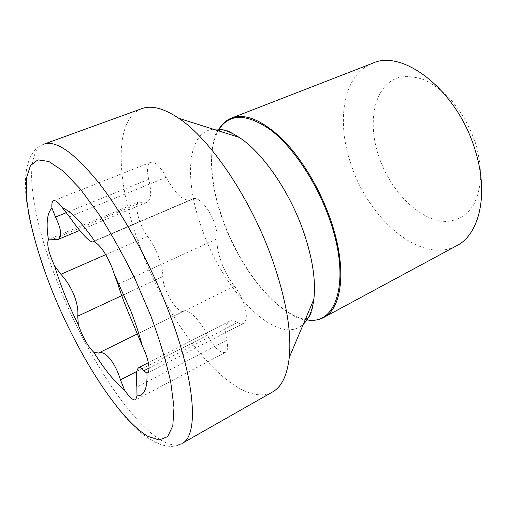 <?xml version="1.0" encoding="UTF-8"?>
<svg xmlns="http://www.w3.org/2000/svg" width="507" height="507" viewBox="0 0 507 507"><rect width="100%" height="100%" fill="white"/><g stroke="black" fill="none" stroke-linecap="round" stroke-linejoin="round"><path stroke-width="0.38" stroke-dasharray="2.54 1.9" d="M234.488 286.233C238.233 291.088 241.256 296.62 243.575 302.825C247.264 313.846 247.22 320.703 243.436 323.403C241.858 324.176 239.906 323.891 237.561 322.541C234.228 320.633 231.503 320.209 229.392 321.267C225.444 323.764 224.582 330.057 226.819 340.146C228.264 346.826 227.776 350.92 225.355 352.428C220.158 353.423 214.188 347.688 207.439 335.222C199.859 319.797 188.68 308.719 183.718 311.165C177.551 314.524 162.208 288.844 162.867 276.543C162.874 271.175 161.429 264.603 158.52 256.815C155.497 249.007 151.84 242.181 147.55 236.344C138.817 225.108 133.537 203.516 139.311 201.742L146.789 202.356C151.111 199.942 151.77 192.242 148.773 179.263C146.58 169.946 147.176 164.319 150.547 162.367C155.104 161.46 160.32 166.435 166.182 177.298C175.08 193.908 183.344 201.45 190.987 199.923L192.926 198.807C198.129 196.057 209.061 207.959 214.138 222.32C216.432 228.727 217.427 234.228 217.123 238.822C215.982 251.459 223.891 272.886 234.488 286.233L137.378 333.948M218.891 129.196C214.29 137.061 211.875 147.277 211.634 159.844C211.476 178.578 215.361 198.909 223.289 220.837C235.521 254.609 256.681 287.38 278.932 305.563C288.654 313.529 297.996 318.314 306.969 319.917M372.442 63.324C343.271 74.485 336.046 120.742 350.8 163.641C368.069 218.935 421.247 265.136 456.68 245.73M476.003 144.59C469.964 126.573 460.983 110.925 449.044 97.642C440.97 89.834 432.667 83.883 424.156 79.789C415.746 76.868 407.85 75.961 400.467 77.058C375.072 83.11 366.675 119.88 378.431 155.307C389.902 190.809 419.669 221.299 446.078 221.432C457.365 220.881 466.472 215.507 473.392 205.316C477.258 197.755 479.673 188.826 480.636 178.54C480.68 167.684 479.134 156.365 476.003 144.59M141.713 108.675C112.085 119.848 116.68 187.134 141.523 250.686C171.436 331.255 236.763 411.05 272.544 391.974M213.289 129.196C186.139 132.245 184.168 182.057 202.623 230.641C224.246 292.235 277.83 347.954 303.332 324.176M192.134 199.264L93.7 241.338M162.867 276.543L121.769 295.657M219.068 129.215C214.258 137.093 211.73 147.455 211.489 160.301C211.33 178.939 215.196 199.181 223.093 221.014C235.273 254.647 256.346 287.279 278.489 305.379C288.426 313.529 297.951 318.32 307.071 319.765M43.913 144.165C21.034 153.025 32.366 221.204 59.401 287.196C92.401 370.623 154.16 457.707 182.108 443.41C172.31 449.12 159.819 446.54 144.634 435.671C114.715 412.996 76.798 351.959 52.348 291.506C41.656 264.591 33.836 239.355 28.88 215.792L26.453 200.563L25.68 192.59L25.47 178.299C26.89 159.445 33.037 148.069 43.913 144.165M147.55 236.344L105.716 254.66M142.302 201.995L52.804 239.298M148.773 179.263L66.404 212.636M166.182 177.298L69.408 216.793M217.123 238.822L117.922 284.224M237.561 322.541L149.064 368.063M226.819 340.146L136.865 387.075M207.439 335.222L136.839 371.416M183.718 311.165L137.378 333.936M239.082 137.346C230.191 131.376 224.436 128.841 221.819 129.748L220.146 130.134M313.858 299.257C312.635 309.897 310.835 315.918 308.446 317.325L307.065 318.345M192.926 198.807L93.32 241.376M278.932 305.563L278.489 305.379C293.122 316.59 302.147 321.096 305.563 318.897M218.751 130.926C214.867 132.099 212.446 141.89 211.489 160.301L211.634 159.844M139.311 201.742L49.331 239.165M146.789 202.356L79.694 230.406M150.547 162.367L53.596 200.747M190.987 199.923L93.966 241.402M243.436 323.403L147.341 373.057M229.392 321.267L148.38 362.663M225.355 352.428L135.667 399.846"/><path stroke-width="0.76" d="M142.156 345.47L126.199 307.274C122.491 297.932 119.734 290.251 117.922 284.224L114.544 274.908L130.857 311.038C135.616 323.263 139.387 334.74 142.156 345.47L145.217 352.422C149.457 363.937 150.167 370.813 147.341 373.057L146.948 373.215C147.537 388.501 144.222 396.062 137.004 395.891L135.667 399.846C133.189 400.625 129.5 397.387 124.608 390.124C114.95 382.322 104.664 369.698 93.744 352.251C87.774 346.23 82.622 337.041 78.306 324.689C68.337 304.834 60.434 285.257 54.598 265.953C48.634 252.86 46.581 244.12 48.444 239.729C45.896 223.473 47.075 212.946 51.974 208.143C51.524 203.922 52.063 201.456 53.596 200.747C55.624 200.113 58.52 202.401 62.279 207.623C71.335 211.59 82.451 223.238 95.639 242.561L93.32 241.376L92.648 241.959C89.004 241.693 81.259 233.302 69.408 216.793L62.279 207.623M95.639 242.561C101.33 246.668 106.831 255.116 112.142 267.905L114.544 274.908M54.598 265.953L60.891 274.287C66.252 280.041 70.625 286.968 74.016 295.055C77.134 303.173 78.382 310.202 77.755 316.134L78.306 324.689M306.969 319.917C313.117 320.931 318.669 320.139 323.612 317.534C342.358 308.586 347.263 267.867 330.817 220.399C320.215 189.301 301.747 158.552 282.519 139.317C262.315 120.159 245.306 113.08 231.496 118.068C226.306 120.14 222.104 123.854 218.891 129.196M323.612 317.534L456.68 245.73C479.223 234.576 489.046 194.669 475.414 151.08C458.239 91.266 403.192 48.393 372.442 63.324L231.496 118.068M272.627 260.433C251.263 199.276 210.506 139.216 178.838 118.321C163.799 108.264 151.422 105.05 141.713 108.675L43.913 144.165C56.334 139.85 75.061 153.285 100.094 184.472C124.228 215.792 150.642 264.286 168.558 311.108C195.968 382.132 198.763 435.919 182.108 443.41L272.544 391.974C281.6 386.93 287.177 375.427 289.275 357.46C291.728 332.091 286.182 299.751 272.627 260.433M51.974 208.143L55.491 217.059C61.493 229.557 62.291 237.035 57.887 239.494L49.331 239.165L48.444 239.729M137.004 395.891L136.865 387.075C135.711 375.833 136.377 369.324 138.848 367.562C140.122 366.941 141.776 368.006 143.823 370.756L146.948 373.215M93.744 352.251L98.491 353.043C104.797 349.963 115.165 362.201 120.451 379.819L124.608 390.124M303.332 324.176C308.833 319.08 312.337 310.772 313.858 299.257C315.981 280.941 312.629 258.684 303.801 232.479C289.915 191.766 262.506 152.277 239.082 137.346C229.329 131.034 220.729 128.315 213.289 129.196M93.7 241.338L93.047 241.617M121.769 295.657L77.755 316.134M307.071 319.765C336.299 325.988 351.155 281.239 330.019 220.627C317.414 183.553 293.591 147.607 270.947 130.166C247.118 113.467 229.829 113.15 219.068 129.215M150.82 315.861L135.236 279.458C123.455 255.37 111.166 233.366 98.371 213.434L79.878 188.503L63.052 170.998L48.862 161.492L37.917 159.857L30.515 165.447L26.681 177.304L26.275 194.32C28.392 220.678 38.196 255.94 52.69 292.165C78.414 355.445 118.853 419.346 147.987 436.4L159.103 439.975L167.621 436.635L172.805 425.842L173.99 407.495L170.732 382.107C166.309 362.03 159.673 339.95 150.82 315.861M105.716 254.66L60.891 274.287M66.404 212.636L55.491 217.059M149.064 368.063L143.823 370.756M136.839 371.416L120.451 379.819M137.378 333.936L98.491 353.043M305.563 318.897L307.065 318.345M239.082 137.346L178.838 118.321M313.858 299.257L289.275 357.46M218.751 130.926L220.146 130.134M79.694 230.406L57.893 239.519M93.966 241.402L92.648 241.966M148.38 362.663L138.836 367.543"/></g></svg>
